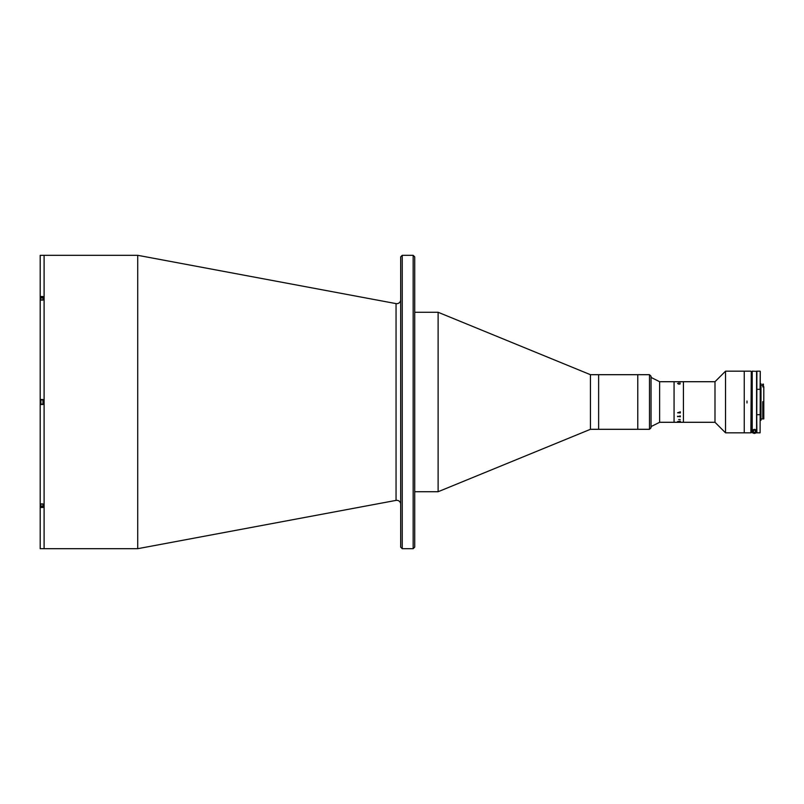 <?xml version="1.0" encoding="UTF-8"?>
<svg xmlns="http://www.w3.org/2000/svg" width="804" height="804" viewBox="0 0 804 804"><rect width="100%" height="100%" fill="white"/><g stroke="black" fill="none" stroke-linecap="round" stroke-linejoin="round"><path stroke-width="1.21" d="M400.673 504.229A3.899 3.899 0 0 0 396.05 500.389L137.725 548.69L137.725 255.31L42.934 255.31L40.2 255.34L40.2 296.525L42.934 296.525L42.934 300.063L40.2 300.063L40.2 399.508L42.934 399.508L42.934 404.492L40.2 404.492L40.2 503.937L42.934 503.937L42.934 506.208L40.883 506.208L40.883 503.937M400.673 299.771A3.899 3.899 0 0 1 396.05 303.611L137.725 255.31M400.673 547.122L400.673 256.878L402.231 255.31L402.231 548.69L400.673 547.122M413.155 255.31L414.713 256.878L414.713 547.122L413.155 548.69L413.155 255.31L402.231 255.31M413.155 548.69L402.231 548.69M137.725 548.69L44.099 548.69L44.099 255.31L44.099 548.69L40.2 548.66L40.2 507.475L42.934 507.475L42.934 503.937M649.491 429.306L649.491 374.694L651.049 376.252L651.049 427.748L649.491 429.306L590.437 429.306L438.12 491.726L438.12 312.274L414.713 312.274M438.12 491.726L414.713 491.726M590.437 429.306L590.437 374.694L438.12 312.274M649.491 374.694L637.783 374.694L637.783 429.306L637.783 374.694L598.628 374.694L598.628 429.306L598.628 374.694L590.437 374.694M40.2 399.508L40.2 404.492M40.2 296.525L40.2 300.063M40.2 503.937L40.2 507.475M40.592 400.151L40.592 403.849L40.592 400.151M40.592 401.437L40.592 403.126L40.592 401.437M42.934 399.859L40.883 399.859L40.883 404.141L42.934 404.141M40.592 298.626L40.592 300.063L40.592 298.626M40.592 300.063L40.592 298.847L40.592 300.063M40.883 300.063L40.883 297.792L42.934 297.792L42.934 300.063M40.592 503.937L40.592 505.374L40.592 503.937M678.546 422.291L659.632 422.291L659.632 381.709L651.049 377.418M680.325 422.291L683.43 422.291L683.43 381.709L714.997 381.709L714.997 422.291L683.43 422.291L683.43 381.709L674.064 381.709L674.064 422.291L674.064 381.709L659.632 381.709M750.886 432.823L751.278 371.569L750.886 432.823L725.53 432.823L725.53 371.177L714.997 381.709M750.886 371.177L744.253 371.177L744.253 432.823L744.253 371.177L725.53 371.177M677.591 412.784L680.325 411.829L680.325 412.944L677.591 412.784M677.591 416.673L680.325 415.889L680.325 416.794L677.481 416.291M680.214 419.557L678.656 419.557M680.325 421.668L677.591 421.678L680.214 421.155L678.958 421.547L680.325 421.678L677.591 421.668M680.214 422.291L678.656 422.291M680.365 383.739L678.968 384.191L677.561 383.458L680.365 383.739M680.365 382.191L678.506 382.151L680.365 382.191M680.214 381.709L678.656 381.709M678.847 421.447L677.712 421.507L678.847 421.447M680.325 421.286L678.958 421.447M680.214 416.532L677.712 416.532M746.986 402.975L746.986 401.025L746.986 402.975M763.408 401.688L762.785 401.688L762.785 418.361L763.408 418.361L763.8 402.08L763.8 386.744L762.785 386.915L763.408 384.091L762.785 384.091L762.785 386.041M760.996 418.934L763.8 418.934L763.8 417.839L763.408 418.361M760.252 383.699L760.252 420.301L760.996 420.301L760.996 383.699L760.252 383.699L760.252 371.337L760.092 389.317L760.252 371.337M763.8 402.08L763.8 417.839M763.408 384.091L763.408 386.041M756.735 432.663L756.735 414.301L756.896 432.823L752.212 432.793L752.212 371.177L756.735 371.337L756.735 382.101L756.896 371.177L756.735 429.276M756.735 382.101L756.735 402M756.735 378.262C756.735 374.051 756.735 374.051 756.735 378.262M756.735 378.443C756.735 374.302 756.735 374.302 756.735 378.443M756.735 425.738C756.735 429.949 756.735 429.949 756.735 425.738L756.735 425.557C756.735 429.698 756.735 429.698 756.735 425.557M756.896 389.317L760.092 389.317M756.896 432.823L760.092 432.823L760.252 389.699M760.092 414.683L756.896 414.683M760.252 414.301L760.252 420.301M753.68 429.487A1.558 1.558 0 0 0 752.835 430.874L752.835 432.431L755.961 432.431L755.961 430.874A1.558 1.558 0 0 0 754.675 429.336M755.961 430.874C754.916 429.125 753.881 429.125 752.835 430.874M752.062 432.632L752.062 371.337L752.212 432.793M752.896 432.793A2.141 2.141 0 0 0 755.901 432.793A2.141 2.141 0 0 1 752.896 432.793A2.141 2.141 0 0 0 754.464 433.406M754.363 430.17A1.095 1.095 0 0 0 753.308 431.296A1.095 1.095 0 0 0 754.433 432.351A1.095 1.095 0 0 0 755.489 431.225A1.095 1.095 0 0 0 754.363 430.17M754.433 432.431A1.166 1.166 0 0 1 753.227 431.296A1.166 1.166 0 0 1 754.363 430.09A1.166 1.166 0 0 1 755.569 431.225A1.166 1.166 0 0 1 754.433 432.431M396.05 500.389L396.05 303.611M40.883 298.163L40.2 298.163M40.883 505.837L40.2 505.837M756.584 432.793L756.584 371.177M755.438 432.793A1.849 1.849 0 0 1 753.348 432.793M659.632 422.291L651.049 426.582M714.997 422.291L725.53 432.823M760.996 385.066L762.785 385.066M756.896 371.177L760.092 371.177"/></g></svg>
